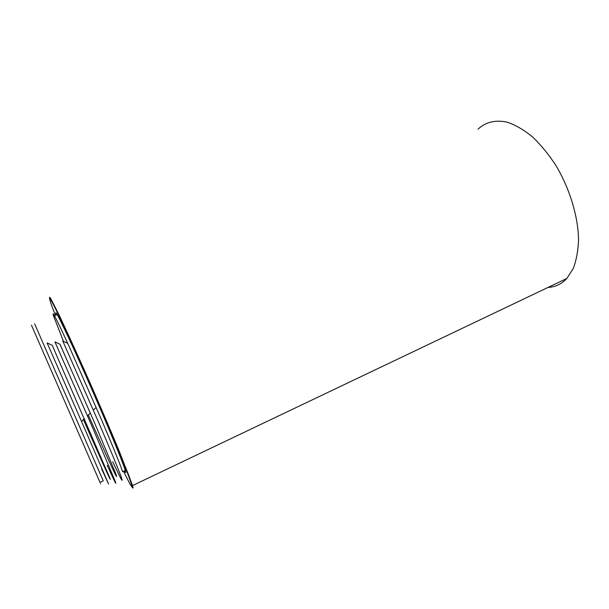 <?xml version="1.0" encoding="UTF-8"?>
<svg xmlns="http://www.w3.org/2000/svg" width="609" height="609" viewBox="0 0 609 609"><rect width="100%" height="100%" fill="white"/><g stroke="black" fill="none" stroke-linecap="round" stroke-linejoin="round"><path stroke-width="0.91" d="M131.643 486.469C133.135 488.92 133.424 488.624 132.526 485.571L119.767 452.517C110.282 429.474 96.96 398.453 84.072 369.419L59.613 316.002L50.943 298.912C49.58 296.773 49.162 296.781 49.694 298.95M131.955 486.18C132.846 486.903 131.491 482.549 127.898 473.109L107.374 423.126C95.331 394.83 80.837 361.997 69.799 337.972C58.502 313.513 52.031 300.465 50.395 298.821L50.113 298.92M548.047 287.418C555.317 287.037 561.574 284.053 566.827 278.465L573.198 268.592C576.388 260.332 578.169 250.626 578.55 239.482C578.078 216.302 569.75 188.721 555.994 165.602C548.755 154.526 540.959 144.98 532.601 136.979C524.136 130.067 515.831 125.172 507.678 122.31C495.81 119.493 485.601 122.059 478.019 129.146M55.427 315.432C50.874 303.807 49.055 298.25 49.968 298.768C51.598 300.412 58.068 313.49 69.38 338.01C80.441 362.089 94.966 395.005 107.039 423.362L127.631 473.452C134.368 491.455 133.013 490.74 123.558 471.305M124.403 470.917C125.812 473.322 126.109 473.178 125.309 470.491C123.125 463.51 116.144 446.146 104.367 418.391C92.385 390.262 77.777 357.369 68.094 336.67C58.297 315.888 54.353 308.694 56.264 315.089M100.135 482.328C101.216 484.916 101.17 484.931 100.005 482.389L31.44 325.137M125.309 470.491L122.622 471.754C120.346 464.812 113.297 447.455 101.475 419.685L67.721 343.286C56.127 318.21 51.43 309.166 53.622 316.162L63.503 341.398M112.718 461.691C120.43 478.232 123.414 483.759 121.671 478.263C119.006 470.643 111.447 452.266 98.985 423.133L62.803 341.078L67.721 343.286M88.313 415.049L108.113 459.171C115.253 474.67 117.91 479.778 116.091 474.48L94.555 422.783L59.948 344.222L54.917 341.893L92.012 426.262L115.147 481.133C117.21 486.758 114.553 481.475 107.184 465.291M83.395 419.586L102.518 462.726C109.331 477.89 111.675 482.762 109.559 477.349L52.237 345.318L47.099 342.882L85.001 429.406L108.577 484.026L101.604 468.892M100.005 482.389L103.264 480.859C104.375 483.424 104.375 483.424 103.264 480.859L34.629 323.851M132.526 485.571L566.827 278.465M50.395 298.821L49.968 298.768M96.222 407.467L93.337 410.009M90.36 413.069L87.498 415.833M84.407 418.528L81.56 421.497"/></g></svg>
